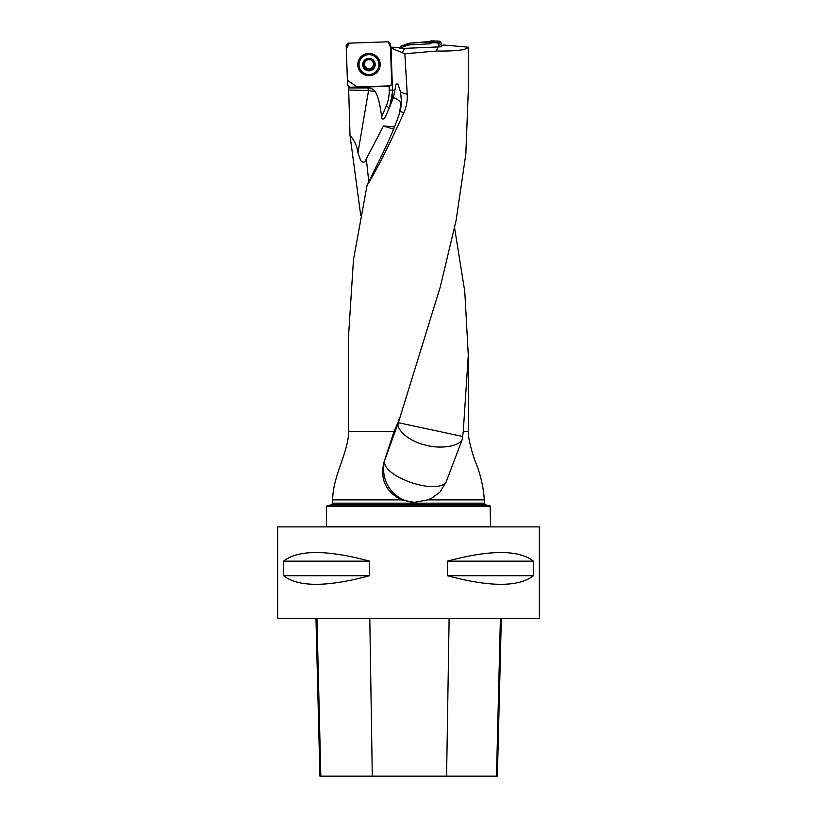 <?xml version="1.0" encoding="UTF-8"?>
<svg xmlns="http://www.w3.org/2000/svg" width="817" height="817" viewBox="0 0 817 817"><rect width="100%" height="100%" fill="white"/><g stroke="black" fill="none" stroke-linecap="round" stroke-linejoin="round"><path stroke-width="1.23" d="M404.844 53.738L391.037 47.989L392.548 91.78L389.658 107.047L393.477 97.417L395.99 84.498L397.042 83.845L398.175 84.651L400.616 92.311L407.223 94.231L404.844 53.738L436.227 51.062C455.937 51.236 466.619 49.949 468.284 47.202L468.284 90.912L465.823 154.209L456.07 220.651L440.24 287.073L398.349 422.695L384 462.167C379.834 479.017 385.614 491.589 401.331 499.881L414.28 502.353L427.771 499.881L431.836 498.104L439.965 492.12L446.062 482.142L462.269 439.403L463.28 431.335L468.325 431.335L468.325 355.181M407.223 94.231C407.591 100.634 406.488 106.761 403.894 112.623L400.013 111.5C396.316 124.296 387.176 145.099 372.572 173.898L367.037 185.5C377.423 168.506 389.709 144.211 403.894 112.623M367.037 185.5L353.485 259.602L348.696 333.714M348.675 333.724L348.675 431.335L394.08 431.335L397.93 422.695M454.599 227.933L464.781 291.557L468.284 355.15L463.28 431.335M360.685 215.085L350.003 135.367C354.404 140.371 357.049 146.161 357.958 152.728L368.569 90.493L348.685 90.023L350.003 135.367M348.685 90.023L348.747 87.062M394.56 126.87L383.49 125.992L366.312 158.804C365.036 162.583 363.156 163.165 360.675 160.571L357.958 152.728M331.447 504.773L326.851 506.009L490.149 506.009L485.553 504.773L331.447 504.773L332.682 503.17L332.682 499.881L401.331 499.881M394.08 431.335L384 462.167M468.284 47.202L443.56 45.006L440.68 46.824L404.425 48.377L399.86 48.458L399.452 47.733L390.506 47.049M390.516 47.141L391.037 47.989M348.675 87.633L388.78 86.234L390.883 85.489L391.711 82.997L390.465 47.519M400.187 48.448L399.595 47.978M490.547 506.53L326.453 506.53L326.453 526.475L490.547 526.475L490.149 506.009M326.851 506.009L326.453 506.53M277.637 526.883L539.363 526.883L539.363 618.285L277.637 618.285L277.637 526.883M533.47 561.156L533.47 575.699C518.826 587.188 490.118 587.188 447.338 575.699L447.338 561.156C490.118 549.667 518.826 549.667 533.47 561.156L447.338 561.156M369.662 561.156L369.662 575.699C326.882 587.188 298.174 587.188 283.53 575.699L283.53 561.156C298.174 549.667 326.882 549.667 369.662 561.156L283.53 561.156M315.965 618.285L319.927 776.15L497.369 776.15L501.342 618.285M283.53 575.699L369.662 575.699M447.338 575.699L533.47 575.699M389.852 86.04L391.363 84.866M348.675 87.93L368.161 87.93C371.163 87.991 373.502 89.247 375.177 91.718C378.148 96.498 380.283 104.923 381.59 116.974C382.244 121.631 385.624 117.188 386.145 115.034L389.658 107.047M400.616 92.311L401.392 100.879L400.861 107.721M400.534 109.376L400.953 107.007A32.823 12.643 10.1 0 1 400.902 107.476L400.013 111.5M404.425 48.377L402.444 52.819M436.227 51.062L438.218 46.6M462.698 436.492L398.349 422.695L398.859 419.826M462.269 439.403C458.858 446.889 438.964 449.207 424.963 444.928C409.419 441.456 395.785 429.722 398.349 422.695M446.062 482.142C437.248 494.888 385.828 478.241 384.317 462.167A33.231 32.363 90 0 0 414.689 502.353M383.49 125.992L393.6 129.198M401.382 99.592A33.231 32.2 -0 0 1 400.953 103.81L401.116 105.914M374.298 62.531L373.951 61.51L368.784 58.773A5.852 5.831 0 0 1 374.155 67.341A5.852 5.831 0 0 1 364.025 67.688A5.852 5.831 0 0 1 368.784 58.773L363.81 61.857L363.933 63.399L363.81 61.857M378.955 64.226A9.967 9.937 180 0 0 368.814 54.647A9.967 9.937 180 0 0 359.02 64.574A9.967 9.937 180 0 0 368.988 74.51A9.967 9.937 180 0 0 378.955 64.226M378.955 64.574L378.955 64.277A9.967 9.937 180 0 0 368.814 54.341A9.967 9.937 180 0 0 359.02 64.277L359.02 64.574M367.793 69.741L369.192 70.425L371.347 67.882A4.463 4.442 0 0 0 373.44 64.308L373.951 62.592L373.44 64.277L374.155 67.341L370.54 69.68M374.043 65.728L374.155 67.341M372.705 68.046L371.347 67.882A4.463 4.442 0 0 1 366.894 68.036L367.824 69.608L364.025 67.688L364.525 64.686L363.933 62.94L364.525 64.267A4.463 4.442 0 0 1 365.689 61.112M363.677 66.647L364.025 66.085M373.44 63.91A4.463 4.442 180 0 0 372.072 60.897M365.444 68.342L366.894 68.036A4.463 4.442 0 0 1 364.525 64.267L364.525 64.778M367.405 59.947A4.463 4.442 0 0 1 370.234 59.835M363.698 66.422L365.444 67.893M367.824 69.414L370.499 69.374M372.787 68.087L374.411 66.136M439.638 46.732L437.565 42.903L431.866 42.698L430.048 43.822L408.735 44.945L402.117 47.315L401.433 48.428M401.443 48.244L400.585 46.977L400.534 48.438L408.97 43.24L401.259 46.048L402.117 47.315M400.585 46.977L401.259 46.048M408.439 45.006L409.266 43.178L436.125 41.034L442.13 45.915L440.649 41.841L438.494 43.577M430.048 43.822L428.976 42.137L409.266 43.178L408.735 44.945M428.976 42.137L430.865 40.85L431.866 42.698M437.565 42.903L439.709 41.156L430.865 40.85M439.709 41.156L440.649 41.841M429.875 41.493L430.906 43.26M389.832 85.856L349.686 87.245L347.582 85.285L346.173 45.303L348.144 43.199L388.289 41.8L349.043 43.168L346.306 49.03L347.399 80.301L357.182 86.99L388.78 86.234M390.393 43.761L390.526 47.509L388.289 41.8L390.393 43.761M380.191 64.135A11.213 11.172 180 0 0 362.248 55.597A11.213 11.172 180 0 0 369.376 75.685A11.213 11.172 180 0 0 380.191 64.135M392.507 89.952L394.458 90.513M368.794 181.864L366.312 158.804M332.682 503.17L484.318 503.17L484.318 499.881C483.429 486.615 480.406 473.799 475.249 461.442C471.286 450.555 467.865 436.676 468.325 431.335M427.771 499.881L484.318 499.881M392.517 90.125L389.198 89.972L389.076 86.214M320.836 776.15L316.935 618.285M372.297 776.15L369.795 618.285M446.582 776.15L449.125 618.285M496.491 776.15L500.402 618.285M389.249 108.007L386.145 115.034M392.548 91.81A41.544 41.381 0 0 1 389.249 107.762L386.186 106.179A38.215 38.072 180 0 0 389.198 89.972M381.59 116.974L386.186 106.179M368.161 87.93L368.161 90.023M375.177 91.718A32.823 8.027 9.7 0 0 368.569 90.493M393.477 97.417A32.823 8.027 9.7 0 1 400.953 103.81L399.135 114.482M375.217 64.38A6.23 6.209 180 0 0 365.679 59.335A6.23 6.209 180 0 0 366.057 70.078A6.23 6.209 180 0 0 375.217 64.38M375.677 55.566A11.06 11.019 0 0 1 374.074 74.122A11.06 11.019 0 0 1 362.288 55.566M358.479 64.594A10.519 10.478 0 0 1 373.92 54.974A10.519 10.478 0 0 1 374.564 73.111A10.519 10.478 0 0 1 358.479 64.594M348.675 431.335C348.41 452.628 332.672 476.25 332.682 499.881M485.553 504.773L484.318 503.17"/></g></svg>
